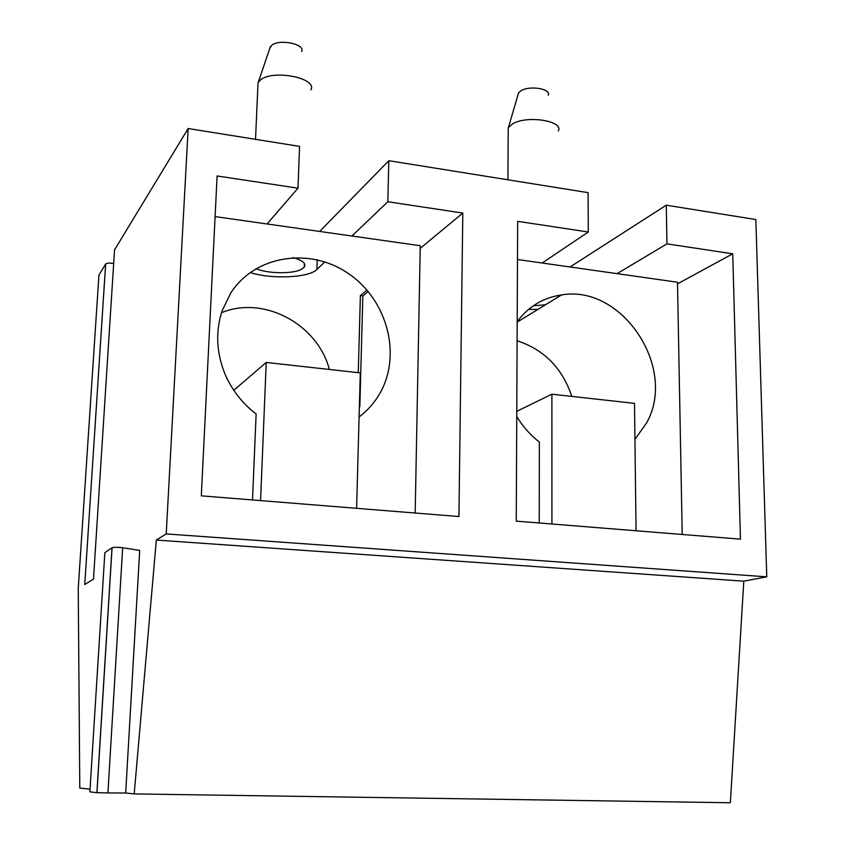 <?xml version="1.0" encoding="UTF-8"?>
<svg xmlns="http://www.w3.org/2000/svg" width="845" height="845" viewBox="0 0 845 845"><rect width="100%" height="100%" fill="white"/><g stroke="black" fill="none" stroke-linecap="round" stroke-linejoin="round"><path stroke-width="1.27" d="M96.9 792.673L107.917 792.937L122.673 547.74C117.846 547.18 114.307 547.169 112.068 547.74L104.854 552.683L89.876 791.86L96.9 792.673L112.005 547.782M122.673 547.74L139.7 550.401L125.683 793.001L107.917 792.937M125.683 793.001L134.197 793.92L730.344 802.75L743.801 581.159L766.764 576.829L755.842 219.542L666.272 205.187L666.948 243.867L617.061 273.643L677.479 282.219L682.221 534.473M134.197 793.92L156.325 540.061L743.801 581.159M156.325 540.061L166.222 533.924L766.764 576.829M113.674 263.619C109.871 262.806 107.199 262.932 105.667 263.989L98.95 275.026L78.236 588.574L79.789 788.089L90.045 789.188M319.674 231.435L388.816 160.698L387.834 201.744L351.932 236.019L420.261 245.715L415.18 513.021M166.222 533.924L188.16 128.524L299.563 146.386L298 188.181L217.112 175.971L201.3 495.835L458.93 516.538L462.817 213.056L387.834 201.744M388.816 160.698L588.078 192.649L588.3 232.005L517.668 221.337L516.263 521.143L740.452 539.152L732.742 253.806L666.948 243.867M298 188.181L267.041 223.967L351.932 236.019M368.177 291.483L362.843 295.908L360.382 295.592L358.259 372.677M462.817 213.056L420.208 248.367M366.983 290.088L360.382 295.592M215.095 216.595L267.041 223.967M359.833 406.603L362.843 295.908M324.807 261.897L316.896 269.46C309.038 277.836 271.34 279.484 250.141 272.523M329.349 369.455C317.699 324.258 263.756 295.106 221.517 312.703M188.16 128.524L114.55 249.866M570.058 266.978L666.272 205.187M114.582 249.349L93.489 579.1L84.753 584.518L105.667 263.989M571.822 396.411C562.284 368.071 544.053 349.534 517.108 340.788M732.742 253.806L677.51 283.836M588.3 232.005L542.141 263.017L617.061 273.643M517.489 259.51L542.141 263.017M537.99 309.365L528.505 309.439M292.835 257.567C302.626 260.323 306.429 263.524 304.253 267.157L301.221 269.418C292.412 274.129 267.495 273.706 255.993 268.668M359.093 416.986C367.353 410.733 374.124 403.139 379.394 394.203C402.051 355.946 387.813 300.651 349.091 274.044C310.728 246.888 255.296 254.757 230.696 293.088L222.172 310.707C215.433 331.272 216.299 352.196 224.791 373.501C231.657 389.746 242.103 403.223 256.13 413.955L252.507 499.955M260.566 500.599L266.228 362.442L233.78 390.284M266.228 362.442L360.297 372.899L356.59 508.32M257.82 87.352L258.031 82.556L260.63 79.821C273.653 69.195 317.773 78.226 310.875 89.876M269.713 48.587L271.741 45.25C279.547 38.638 305.626 44.172 301.686 51.524M557.594 295.592L558.577 296.753M545.49 304.77L533.301 305.795M634.933 439.4L646.689 422.743C677.532 367.797 622.089 284.216 561.545 294.937C543.314 297.588 528.526 306.471 517.203 321.596M516.76 416.532C522.844 426.556 530.375 435.09 539.353 442.125L539.237 522.992M551.933 524.006L551.891 394.192L516.781 411.314M551.891 394.192L634.5 403.371L636.063 530.766M508.204 132.084L508.236 127.69L512.915 123.655C527.597 115.036 564.059 121.057 558.313 130.996M517.985 94.788L518.555 92.834L521.196 90.616C529.952 85.239 551.531 88.936 548.247 95.189M317.224 259.764L316.896 269.46M105.646 264.031L84.753 584.518M96.964 792.684L112.068 547.74M304.253 267.157L304.38 263.471M255.528 139.33L258.031 82.556M270.379 46.623L258.369 82.028M517.193 322.103L561.545 294.937M558.291 296.933L558.291 296.32M507.919 179.795L508.236 127.69M518.555 92.834L508.542 127.204"/></g></svg>
